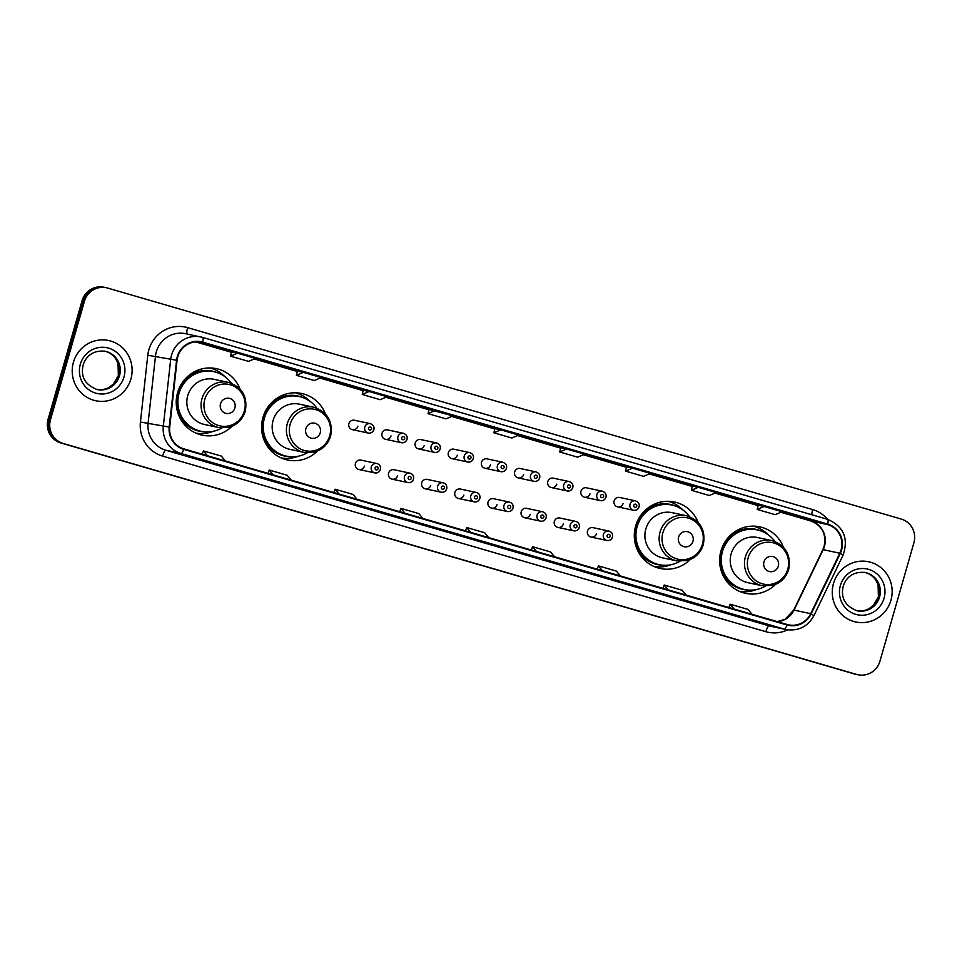 <?xml version="1.0" encoding="UTF-8"?>
<svg xmlns="http://www.w3.org/2000/svg" width="962" height="962" viewBox="0 0 962 962"><rect width="100%" height="100%" fill="white"/><g stroke="black" fill="none" stroke-linecap="round" stroke-linejoin="round"><path stroke-width="1.44" d="M783.453 547.222A33.995 33.033 102.1 0 0 759.836 526.851A33.995 33.033 102.1 0 0 720.983 550.865A33.995 33.033 102.1 0 0 745.574 593.338A33.995 33.033 102.1 0 0 775.468 584.451M740.031 591.606A33.995 33.033 102.1 0 0 741.558 591.618M698.111 522.378A33.995 33.033 102.1 0 0 674.494 502.008A33.995 33.033 102.1 0 0 635.641 526.022A33.995 33.033 102.1 0 0 660.233 568.494A33.995 33.033 102.1 0 0 690.127 559.607M654.689 566.762A33.995 33.033 102.1 0 0 656.216 566.774M325.384 413.876A33.995 33.033 102.1 0 0 301.767 393.506A33.995 33.033 102.1 0 0 262.915 417.52A33.995 33.033 102.1 0 0 287.506 459.992A33.995 33.033 102.1 0 0 317.4 451.106M281.962 458.273A33.995 33.033 102.1 0 0 283.489 458.273M240.043 389.033A33.995 33.033 102.1 0 0 216.426 368.662A33.995 33.033 102.1 0 0 177.573 392.676A33.995 33.033 102.1 0 0 202.164 435.149A33.995 33.033 102.1 0 0 232.058 426.262M196.621 433.429A33.995 33.033 102.1 0 0 198.148 433.441M380.303 469.504A4.81 4.678 -77.9 0 1 374.807 472.907A4.81 4.678 -77.9 0 1 371.32 466.895A4.81 4.678 -77.9 0 1 376.827 463.504L360.93 460.089A4.81 4.678 102.1 0 0 355.435 463.48A4.81 4.678 102.1 0 0 358.91 469.492A4.81 4.678 102.1 0 0 364.406 466.101M413.456 479.16A4.81 4.678 -77.9 0 1 407.96 482.563A4.81 4.678 -77.9 0 1 404.473 476.551A4.81 4.678 -77.9 0 1 409.98 473.148L394.083 469.745A4.81 4.678 102.1 0 0 388.588 473.136A4.81 4.678 102.1 0 0 392.063 479.148A4.81 4.678 102.1 0 0 397.559 475.745M446.608 488.816A4.81 4.678 -77.9 0 1 441.113 492.207A4.81 4.678 -77.9 0 1 437.638 486.195A4.81 4.678 -77.9 0 1 443.133 482.804L427.236 479.389A4.81 4.678 102.1 0 0 421.741 482.792A4.81 4.678 102.1 0 0 425.216 488.792A4.81 4.678 102.1 0 0 430.711 485.401M479.761 498.46A4.81 4.678 -77.9 0 1 474.266 501.863A4.81 4.678 -77.9 0 1 470.791 495.851A4.81 4.678 -77.9 0 1 476.286 492.448L460.389 489.045A4.81 4.678 102.1 0 0 454.894 492.436A4.81 4.678 102.1 0 0 458.369 498.448A4.81 4.678 102.1 0 0 463.876 495.057M512.926 508.116A4.81 4.678 -77.9 0 1 507.419 511.507A4.81 4.678 -77.9 0 1 503.944 505.507A4.81 4.678 -77.9 0 1 509.439 502.104L493.554 498.689A4.81 4.678 102.1 0 0 488.047 502.092A4.81 4.678 102.1 0 0 491.534 508.104A4.81 4.678 102.1 0 0 497.029 504.701M546.079 517.76A4.81 4.678 -77.9 0 1 540.584 521.163A4.81 4.678 -77.9 0 1 537.097 515.151A4.81 4.678 -77.9 0 1 542.592 511.76L526.707 508.345A4.81 4.678 102.1 0 0 521.212 511.736A4.81 4.678 102.1 0 0 524.687 517.748A4.81 4.678 102.1 0 0 530.182 514.357M579.232 527.416A4.81 4.678 -77.9 0 1 573.737 530.82A4.81 4.678 -77.9 0 1 570.25 524.807A4.81 4.678 -77.9 0 1 575.757 521.404L559.86 518.001A4.81 4.678 102.1 0 0 554.365 521.392A4.81 4.678 102.1 0 0 557.84 527.404A4.81 4.678 102.1 0 0 563.335 524.001M612.385 537.073A4.81 4.678 -77.9 0 1 606.89 540.464A4.81 4.678 -77.9 0 1 603.414 534.451A4.81 4.678 -77.9 0 1 608.91 531.06L593.013 527.645A4.81 4.678 102.1 0 0 587.517 531.048A4.81 4.678 102.1 0 0 590.993 537.061A4.81 4.678 102.1 0 0 596.488 533.657M406.914 439.321A4.81 4.678 -77.9 0 1 401.419 442.712A4.81 4.678 -77.9 0 1 397.943 436.7A4.81 4.678 -77.9 0 1 403.439 433.309L387.542 429.894A4.81 4.678 102.1 0 0 382.046 433.297A4.81 4.678 102.1 0 0 385.534 439.297A4.81 4.678 102.1 0 0 391.029 435.906M440.079 448.965A4.81 4.678 -77.9 0 1 434.571 452.368A4.81 4.678 -77.9 0 1 431.096 446.356A4.81 4.678 -77.9 0 1 436.592 442.953L420.707 439.55A4.81 4.678 102.1 0 0 415.199 442.941A4.81 4.678 102.1 0 0 418.686 448.953A4.81 4.678 102.1 0 0 424.182 445.55M473.232 458.621A4.81 4.678 -77.9 0 1 467.736 462.013A4.81 4.678 -77.9 0 1 464.249 456A4.81 4.678 -77.9 0 1 469.757 452.609L453.86 449.194A4.81 4.678 102.1 0 0 448.364 452.597A4.81 4.678 102.1 0 0 451.839 458.609A4.81 4.678 102.1 0 0 457.335 455.206M506.385 468.266A4.81 4.678 -77.9 0 1 500.889 471.669A4.81 4.678 -77.9 0 1 497.414 465.656A4.81 4.678 -77.9 0 1 502.91 462.265L487.012 458.85A4.81 4.678 102.1 0 0 481.517 462.241A4.81 4.678 102.1 0 0 484.992 468.253A4.81 4.678 102.1 0 0 490.488 464.862M373.761 429.665A4.81 4.678 -77.9 0 1 368.266 433.056A4.81 4.678 -77.9 0 1 364.79 427.056A4.81 4.678 -77.9 0 1 370.286 423.653L354.389 420.238A4.81 4.678 102.1 0 0 348.893 423.641A4.81 4.678 102.1 0 0 352.369 429.653A4.81 4.678 102.1 0 0 357.876 426.25M539.538 477.922A4.81 4.678 -77.9 0 1 534.042 481.313A4.81 4.678 -77.9 0 1 530.567 475.312A4.81 4.678 -77.9 0 1 536.062 471.909L520.165 468.494A4.81 4.678 102.1 0 0 514.67 471.897A4.81 4.678 102.1 0 0 518.145 477.91A4.81 4.678 102.1 0 0 523.653 474.507M572.691 487.578A4.81 4.678 -77.9 0 1 567.195 490.969A4.81 4.678 -77.9 0 1 563.72 484.956A4.81 4.678 -77.9 0 1 569.215 481.565L553.318 478.15A4.81 4.678 102.1 0 0 547.823 481.553A4.81 4.678 102.1 0 0 551.298 487.554A4.81 4.678 102.1 0 0 556.806 484.163M605.856 497.222A4.81 4.678 -77.9 0 1 600.348 500.625A4.81 4.678 -77.9 0 1 596.873 494.612A4.81 4.678 -77.9 0 1 602.368 491.209L586.483 487.806A4.81 4.678 102.1 0 0 580.976 491.197A4.81 4.678 102.1 0 0 584.463 497.21A4.81 4.678 102.1 0 0 589.959 493.819M639.008 506.878A4.81 4.678 -77.9 0 1 633.513 510.269A4.81 4.678 -77.9 0 1 630.026 504.268A4.81 4.678 -77.9 0 1 635.533 500.865L619.636 497.45A4.81 4.678 102.1 0 0 614.141 500.853A4.81 4.678 102.1 0 0 617.616 506.866A4.81 4.678 102.1 0 0 623.111 503.463M212.073 368.578A33.995 33.033 102.1 0 0 210.678 367.965M297.414 393.422A33.995 33.033 102.1 0 0 296.019 392.809M670.141 501.923A33.995 33.033 102.1 0 0 668.746 501.31M755.483 526.767A33.995 33.033 102.1 0 0 754.088 526.154M106.409 287.746L104.04 287.241A19.24 18.699 102.1 0 0 82.047 300.829L48.1 419.204A19.24 18.699 102.1 0 0 60.75 442.929L854.316 673.929A19.24 18.699 102.1 0 0 855.591 674.254L856.781 674.506A19.24 18.699 102.1 0 1 855.507 674.182A19.24 18.699 102.1 0 0 856.781 674.506L857.96 674.759A19.24 18.699 102.1 0 0 879.953 661.171L913.9 542.796A19.24 18.699 102.1 0 0 901.25 519.071L107.684 288.071A19.24 18.699 102.1 0 0 84.415 301.334L50.481 419.709A19.24 18.699 102.1 0 0 63.131 443.434L856.697 674.446A19.24 18.699 102.1 0 0 857.96 674.759M50.481 419.709L49.29 419.456A19.24 18.699 102.1 0 0 61.941 443.181L855.507 674.182L61.941 443.181A19.24 18.699 102.1 0 1 49.29 419.456L83.237 301.082L49.29 419.456L48.1 419.204M105.219 287.494A19.24 18.699 102.1 0 0 83.237 301.082A19.24 18.699 102.1 0 1 105.219 287.494M73.437 362.265A30.796 29.918 102.1 0 0 95.695 400.733A30.796 29.918 102.1 0 0 130.892 378.992A30.796 29.918 102.1 0 0 108.622 340.524A30.796 29.918 102.1 0 0 73.437 362.265A30.796 29.918 102.1 0 0 95.695 400.733A30.796 29.918 102.1 0 0 130.892 378.992A30.796 29.918 102.1 0 0 108.622 340.524A30.796 29.918 102.1 0 0 73.437 362.265M833.489 583.513A30.796 29.918 102.1 0 0 855.759 621.981A30.796 29.918 102.1 0 0 890.944 600.24A30.796 29.918 102.1 0 0 868.674 561.772A30.796 29.918 102.1 0 0 833.489 583.513A30.796 29.918 102.1 0 0 855.759 621.981A30.796 29.918 102.1 0 0 890.944 600.24A30.796 29.918 102.1 0 0 868.674 561.772A30.796 29.918 102.1 0 0 833.489 583.513M177.766 356.782A20.527 19.937 -77.9 0 1 202.573 342.628L827.609 524.579A20.527 19.937 -77.9 0 1 839.826 553.222L810.701 613.684A20.527 19.937 -77.9 0 1 787.156 624.494L183.898 448.881A20.527 19.937 -77.9 0 1 169.721 427.092L177.068 360.293A20.527 19.937 -77.9 0 1 177.766 356.782M177.285 356.637A21.044 20.442 102.1 0 0 176.575 360.245L169.216 427.044A21.044 20.442 102.1 0 0 183.754 449.374L787.024 624.987A21.044 20.442 102.1 0 0 811.146 613.9L840.283 553.439A21.044 20.442 102.1 0 0 827.753 524.086L202.705 342.135A21.044 20.442 102.1 0 0 177.285 356.637M758.224 505.23L764.105 506.493L757.202 509.451L758.224 505.23M692.387 486.075L698.28 487.337L691.377 490.283L692.387 486.075M626.563 466.907L632.443 468.169L625.54 471.127L626.563 466.907M560.726 447.751L566.606 449.013L559.704 451.96L560.726 447.751M231.565 351.924L237.458 353.186L230.555 356.144L231.565 351.924M297.402 371.091L303.283 372.354L296.38 375.3L297.402 371.091M363.239 390.259L369.119 391.522L362.217 394.468L363.239 390.259M434.944 410.678L428.042 413.636L445.995 418.855L452.898 415.909L429.064 409.427M494.901 428.583L500.781 429.846L493.879 432.792L494.901 428.583M619.42 581.421L595.526 574.915L619.42 581.421A5.135 1.215 -73.8 0 0 619.408 581.409A5.135 1.215 -73.8 0 0 619.42 581.421L601.454 576.19M685.257 600.577L661.363 594.071L685.257 600.577A5.135 1.215 -73.8 0 0 685.233 600.577A5.135 1.215 -73.8 0 0 685.257 600.577L667.291 595.346M751.094 619.744L727.188 613.239L751.094 619.744A5.135 1.215 -73.8 0 1 751.069 619.732L733.128 614.514M421.933 523.929L398.027 517.424L421.933 523.929A5.135 1.215 -73.8 0 1 421.909 523.917A5.135 1.215 -73.8 0 0 421.909 523.917L403.968 518.698M356.096 504.761L332.203 498.256L356.096 504.761A5.135 1.215 -73.8 0 1 356.072 504.761A5.135 1.215 -73.8 0 0 356.072 504.761L338.131 499.531M290.271 485.594L266.366 479.1L290.271 485.594A5.135 1.215 -73.8 0 1 290.247 485.594A5.135 1.215 -73.8 0 0 290.247 485.594L272.306 480.375M224.435 466.438L200.541 459.932L224.435 466.438A5.135 1.215 -73.8 0 1 224.411 466.426A5.135 1.215 -73.8 0 0 224.411 466.426L206.469 461.207M553.595 562.253L529.701 555.747L553.595 562.253A5.135 1.215 -73.8 0 0 553.571 562.241A5.135 1.215 -73.8 0 0 553.595 562.253L535.63 557.022M487.722 543.073A5.135 1.215 -73.8 0 0 487.746 543.085L463.864 536.592L487.758 543.085A5.135 1.215 -73.8 0 0 487.758 543.085L469.793 537.854M625.54 471.127L643.494 476.346L650.396 473.4L632.443 468.169M691.377 490.283L709.331 495.514L716.233 492.556L698.28 487.337M757.202 509.451L775.156 514.67L782.058 511.724L764.105 506.493M362.217 394.468L380.17 399.699L387.073 396.741L369.119 391.522M296.38 375.3L314.333 380.531L321.236 377.585L303.283 372.354M230.555 356.144L248.509 361.363L255.411 358.417L237.458 353.186M559.704 451.96L577.669 457.19L584.571 454.232L566.606 449.013M493.879 432.792L511.832 438.023L518.734 435.077L500.781 429.846M428.042 413.636L429.064 409.415M488.72 537.614L484.668 532.756L466.714 527.525L465.596 530.88M470.767 532.395L466.714 527.525M422.895 518.458L418.831 513.588L400.877 508.369L399.771 511.724M404.942 513.227L400.877 508.369M357.058 499.29L353.006 494.432L335.053 489.201L333.934 492.556M339.105 494.059L335.053 489.201M291.233 480.122L287.169 475.264L269.216 470.033L268.097 473.4M273.28 474.903L269.216 470.033M225.397 460.966L221.344 456.096L203.391 450.877L202.273 454.232M207.443 455.735L203.391 450.877M554.557 556.782L550.505 551.923L532.539 546.693L531.433 550.048M536.604 551.551L532.539 546.693M620.394 575.949L616.329 571.079L598.376 565.86L597.258 569.215M602.44 570.719L598.376 565.86M686.219 595.105L682.166 590.247L664.213 585.016L663.095 588.371M668.265 589.886L664.213 585.016M752.056 614.273L747.991 609.415L730.038 604.184L728.919 607.539M734.102 609.042L730.038 604.184M234.896 407.948A7.696 7.48 102.1 0 0 229.834 398.46A7.696 7.48 102.1 0 0 220.526 403.775A7.696 7.48 102.1 0 0 225.589 413.263A7.696 7.48 102.1 0 0 234.896 407.948M228.379 382.383L214.141 379.329A23.088 22.439 102.1 0 0 187.746 395.635A23.088 22.439 102.1 0 0 204.449 424.482L218.687 427.537L229.329 427.212C237.349 424.699 242.665 419.384 245.262 411.255C247.823 396.633 242.196 387.001 228.379 382.383A23.088 22.439 102.1 0 0 201.984 398.689A23.088 22.439 102.1 0 0 218.687 427.537M231.445 383.273A30.471 29.606 102.1 0 0 213.901 371.729A30.471 29.606 102.1 0 0 179.088 393.254A30.471 29.606 102.1 0 0 201.118 431.313A30.471 29.606 102.1 0 0 221.849 427.982M213.901 371.729L213.311 371.609A30.471 29.606 102.1 0 0 178.487 393.121A30.471 29.606 102.1 0 0 200.529 431.192L201.118 431.313M186.099 379.99A24.05 23.377 102.1 0 0 180.579 385.401M176.335 405.182A24.05 23.377 102.1 0 0 178.499 411.219M213.095 431.337A33.357 32.407 -77.9 0 1 195.935 433.128M186.267 377.825L188.011 378.198M186.556 377.525L186.917 377.621A30.76 29.882 102.1 0 1 217.809 372.859M205.134 431.89A30.76 29.882 102.1 0 1 177.369 410.918L177.297 410.894M209.932 367.953A33.357 32.407 -77.9 0 1 224.831 376.623M320.238 432.792A7.696 7.48 102.1 0 0 315.175 423.304A7.696 7.48 102.1 0 0 305.88 428.607A7.696 7.48 102.1 0 0 310.93 438.107A7.696 7.48 102.1 0 0 320.238 432.792M313.72 407.227L299.483 404.172A23.088 22.439 102.1 0 0 273.088 420.478A23.088 22.439 102.1 0 0 289.79 449.326L304.028 452.38L314.67 452.056C322.691 449.543 328.006 444.228 330.603 436.099C333.165 421.476 327.537 411.844 313.72 407.227A23.088 22.439 102.1 0 0 287.325 423.533A23.088 22.439 102.1 0 0 304.028 452.38M316.787 408.116A30.471 29.606 102.1 0 0 299.242 396.572A30.471 29.606 102.1 0 0 264.43 418.097A30.471 29.606 102.1 0 0 286.46 456.156A30.471 29.606 102.1 0 0 307.191 452.825M299.242 396.572L298.653 396.452A30.471 29.606 102.1 0 0 263.828 417.965A30.471 29.606 102.1 0 0 285.87 456.036L286.46 456.156M271.44 404.834A24.05 23.377 102.1 0 0 265.921 410.245M261.676 430.026A24.05 23.377 102.1 0 0 263.841 436.051M298.436 456.18A33.357 32.407 -77.9 0 1 281.277 457.972M271.609 402.657L273.352 403.042M271.897 402.369L272.258 402.465A30.76 29.882 102.1 0 1 303.15 397.703M290.488 456.734A30.76 29.882 102.1 0 1 262.71 435.762L262.638 435.738M295.274 392.797A33.357 32.407 -77.9 0 1 310.173 401.467M692.965 541.293A7.696 7.48 102.1 0 0 687.902 531.806A7.696 7.48 102.1 0 0 678.607 537.109A7.696 7.48 102.1 0 0 683.657 546.596A7.696 7.48 102.1 0 0 692.965 541.293M686.447 515.728L672.21 512.674A23.088 22.439 102.1 0 0 645.815 528.98A23.088 22.439 102.1 0 0 662.517 557.828L676.755 560.882L687.397 560.557C695.418 558.044 700.733 552.729 703.33 544.6C705.892 529.978 700.264 520.346 686.447 515.728A23.088 22.439 102.1 0 0 660.052 532.034A23.088 22.439 102.1 0 0 676.755 560.882M689.513 516.618A30.471 29.606 102.1 0 0 671.981 505.074A30.471 29.606 102.1 0 0 637.157 526.587A30.471 29.606 102.1 0 0 659.186 564.658A30.471 29.606 102.1 0 0 679.918 561.327M671.981 505.074L671.38 504.954A30.471 29.606 102.1 0 0 636.555 526.467A30.471 29.606 102.1 0 0 658.597 564.526L659.186 564.658M644.167 513.323A24.05 23.377 102.1 0 0 638.66 518.746M634.403 538.528A24.05 23.377 102.1 0 0 636.567 544.552M671.163 564.682A33.357 32.407 -77.9 0 1 654.004 566.474M644.336 511.159L646.079 511.543M644.624 510.87L644.985 510.966A30.76 29.882 102.1 0 1 675.877 506.204M663.215 565.223A30.76 29.882 102.1 0 1 635.437 544.251L635.365 544.239M668.001 501.298A33.357 32.407 -77.9 0 1 682.9 509.968M778.306 566.137A7.696 7.48 102.1 0 0 773.244 556.649A7.696 7.48 102.1 0 0 763.948 561.952A7.696 7.48 102.1 0 0 768.999 571.44A7.696 7.48 102.1 0 0 778.306 566.137M771.789 540.572L757.551 537.517A23.088 22.439 102.1 0 0 731.156 553.823A23.088 22.439 102.1 0 0 747.859 582.671L762.096 585.726L772.739 585.401C780.759 582.888 786.074 577.573 788.672 569.444C791.233 554.809 785.605 545.189 771.789 540.572A23.088 22.439 102.1 0 0 745.394 556.878A23.088 22.439 102.1 0 0 762.096 585.726M774.855 541.462A30.471 29.606 102.1 0 0 757.322 529.918A30.471 29.606 102.1 0 0 722.498 551.43A30.471 29.606 102.1 0 0 744.528 589.502A30.471 29.606 102.1 0 0 765.259 586.171M757.322 529.918L756.721 529.797A30.471 29.606 102.1 0 0 721.897 551.31A30.471 29.606 102.1 0 0 743.939 589.369L744.528 589.502M729.509 538.167A24.05 23.377 102.1 0 0 724.001 543.59M719.744 563.371A24.05 23.377 102.1 0 0 721.909 569.396M756.505 589.526A33.357 32.407 -77.9 0 1 739.345 591.317M729.677 536.002L731.421 536.375M729.966 535.714L730.326 535.81A30.76 29.882 102.1 0 1 761.219 531.048M748.556 590.067A30.76 29.882 102.1 0 1 720.778 569.095L720.706 569.083M753.342 526.142A33.357 32.407 -77.9 0 1 768.253 534.812M60.75 442.929L63.131 443.434M82.047 300.829L84.415 301.334M854.316 673.929L856.697 674.446M839.826 553.222L823.195 549.651A20.527 19.937 102.1 0 0 810.978 521.007L780.855 512.241L810.93 520.995A11.544 2.73 -73.8 0 0 810.93 520.995A11.544 2.73 -73.8 0 0 810.978 521.007L827.609 524.579M777.368 621.644A20.527 19.937 102.1 0 0 794.059 610.112L823.195 549.651A11.544 0.661 -154.3 0 0 822.847 549.651L824.145 546.26C826.478 533.946 822.065 525.517 810.93 520.995M202.573 342.628L199.843 342.039M787.674 629.845A32.071 31.157 -77.9 0 1 765.86 631.697L162.59 456.096A32.071 31.157 -77.9 0 1 140.428 422.041L147.787 355.243A32.071 31.157 -77.9 0 1 187.626 327.645L812.674 509.583A6.409 1.515 -73.8 0 0 811.856 514.754M812.674 509.583A32.071 31.157 -77.9 0 1 827.56 519.324M787.024 624.987A6.409 1.515 106.2 0 1 784.319 629.112L181.06 453.511A25.661 24.928 -77.9 0 1 163.324 426.262L170.683 359.475A25.661 24.928 -77.9 0 1 171.549 355.086A25.661 24.928 -77.9 0 1 200.866 336.965A25.661 24.928 -77.9 0 1 202.561 337.385A6.409 1.515 106.2 0 1 202.585 337.397A6.409 1.515 106.2 0 1 202.705 342.135M827.753 524.086A6.409 1.515 -73.8 0 0 827.621 519.348L202.585 337.397L185.654 333.694A25.661 24.928 102.1 0 0 156.337 351.815A25.661 24.928 102.1 0 0 155.471 356.205L148.112 423.003A25.661 24.928 102.1 0 0 165.849 450.24L769.107 625.853A25.661 24.928 102.1 0 0 770.802 626.274L786.014 629.545A25.661 24.928 -77.9 0 1 784.319 629.112L769.107 625.853A6.409 1.515 -73.8 0 0 765.86 631.697M176.575 360.245L147.787 355.243M162.59 456.096A6.409 1.515 -73.8 0 1 165.849 450.24L181.06 453.511A6.409 1.515 -73.8 0 0 183.754 449.374M811.146 613.9L813.936 615.596L843.073 555.146C848.761 538.275 843.614 526.346 827.621 519.348A6.409 1.515 -73.8 0 0 827.597 519.336L202.609 337.409M140.428 422.041L169.216 427.044M840.283 553.439L843.073 555.146M187.626 327.645A6.409 1.515 -73.8 0 0 187.157 334.018M810.701 613.684L794.059 610.112A11.544 0.661 -154.3 0 0 793.71 610.112L822.847 549.651M758.128 505.627L715.031 493.073L758.128 505.627M692.303 486.459L649.194 473.917L692.303 486.459M583.357 454.749L626.466 467.304L583.369 454.749M560.642 448.136L517.532 435.582L560.63 448.136M494.805 428.968L451.695 416.426L494.805 428.968M428.968 409.8L385.87 397.258L428.968 409.812M363.143 390.644L320.033 378.09L363.143 390.644M297.306 371.476L254.208 358.934L297.306 371.476M231.481 352.32L195.719 341.907L231.481 352.32M96.645 389.442A19.553 18.999 102.1 0 0 118.47 375.529A19.553 18.999 102.1 0 0 104.846 351.214M97.162 389.55A19.553 18.999 102.1 0 0 119.504 375.745A19.553 18.999 102.1 0 0 105.375 351.322C92.099 349.603 85.209 357.744 83.141 365.139C80.471 376.755 85.149 384.896 97.162 389.55M123.99 376.984A23.401 22.739 102.1 0 0 108.61 348.136A23.401 22.739 102.1 0 0 80.327 364.273A23.401 22.739 102.1 0 0 95.707 393.121A23.401 22.739 102.1 0 0 123.99 376.984M244.372 410.954A21.212 20.611 102.1 0 0 230.435 384.8A21.212 20.611 102.1 0 0 204.786 399.422A21.212 20.611 102.1 0 0 218.735 425.577A21.212 20.611 102.1 0 0 244.372 410.954M329.713 435.798A21.212 20.611 102.1 0 0 315.776 409.644A21.212 20.611 102.1 0 0 290.139 424.266A21.212 20.611 102.1 0 0 304.076 450.42A21.212 20.611 102.1 0 0 329.713 435.798M702.44 544.288A21.212 20.611 102.1 0 0 688.503 518.145A21.212 20.611 102.1 0 0 662.866 532.768A21.212 20.611 102.1 0 0 676.803 558.922A21.212 20.611 102.1 0 0 702.44 544.288M787.782 569.131A21.212 20.611 102.1 0 0 773.845 542.989A21.212 20.611 102.1 0 0 748.208 557.611A21.212 20.611 102.1 0 0 762.144 583.766A21.212 20.611 102.1 0 0 787.782 569.131M856.709 610.69A19.553 18.999 102.1 0 0 878.522 596.777A19.553 18.999 102.1 0 0 864.91 572.474M857.226 610.81A19.553 18.999 102.1 0 0 879.569 597.005A19.553 18.999 102.1 0 0 865.427 572.57C852.152 570.863 845.273 578.992 843.193 586.399C840.535 598.015 845.213 606.144 857.226 610.81M884.054 598.232A23.401 22.739 102.1 0 0 868.662 569.384A23.401 22.739 102.1 0 0 840.379 585.521A23.401 22.739 102.1 0 0 855.771 614.369A23.401 22.739 102.1 0 0 884.054 598.232M368.518 428.078A1.599 1.563 102.1 0 0 369.576 430.062A1.599 1.563 102.1 0 0 371.512 428.956A1.599 1.563 102.1 0 0 370.466 426.972A1.599 1.563 102.1 0 0 368.518 428.078M401.683 437.734A1.599 1.563 102.1 0 0 402.729 439.706A1.599 1.563 102.1 0 0 404.665 438.6A1.599 1.563 102.1 0 0 403.619 436.628A1.599 1.563 102.1 0 0 401.683 437.734M434.836 447.39A1.599 1.563 102.1 0 0 435.882 449.362A1.599 1.563 102.1 0 0 437.83 448.256A1.599 1.563 102.1 0 0 436.772 446.284A1.599 1.563 102.1 0 0 434.836 447.39M467.989 457.034A1.599 1.563 102.1 0 0 469.047 459.018A1.599 1.563 102.1 0 0 470.983 457.912A1.599 1.563 102.1 0 0 469.925 455.928A1.599 1.563 102.1 0 0 467.989 457.034M501.142 466.69A1.599 1.563 102.1 0 0 502.2 468.662A1.599 1.563 102.1 0 0 504.136 467.556A1.599 1.563 102.1 0 0 503.078 465.584A1.599 1.563 102.1 0 0 501.142 466.69M534.295 476.334A1.599 1.563 102.1 0 0 535.353 478.318A1.599 1.563 102.1 0 0 537.289 477.212A1.599 1.563 102.1 0 0 536.243 475.228A1.599 1.563 102.1 0 0 534.295 476.334M567.46 485.99A1.599 1.563 102.1 0 0 568.506 487.962A1.599 1.563 102.1 0 0 570.442 486.856A1.599 1.563 102.1 0 0 569.396 484.884A1.599 1.563 102.1 0 0 567.46 485.99M600.613 495.646A1.599 1.563 102.1 0 0 601.659 497.619A1.599 1.563 102.1 0 0 603.607 496.512A1.599 1.563 102.1 0 0 602.549 494.54A1.599 1.563 102.1 0 0 600.613 495.646M633.766 505.29A1.599 1.563 102.1 0 0 634.824 507.275A1.599 1.563 102.1 0 0 636.76 506.168A1.599 1.563 102.1 0 0 635.702 504.184A1.599 1.563 102.1 0 0 633.766 505.29M378.054 468.795A1.599 1.563 102.1 0 0 376.996 466.823A1.599 1.563 102.1 0 0 375.06 467.929A1.599 1.563 102.1 0 0 376.118 469.901A1.599 1.563 102.1 0 0 378.054 468.795M411.207 478.451A1.599 1.563 102.1 0 0 410.149 476.467A1.599 1.563 102.1 0 0 408.213 477.573A1.599 1.563 102.1 0 0 409.271 479.557A1.599 1.563 102.1 0 0 411.207 478.451M444.36 488.095A1.599 1.563 102.1 0 0 443.302 486.123A1.599 1.563 102.1 0 0 441.366 487.229A1.599 1.563 102.1 0 0 442.424 489.201A1.599 1.563 102.1 0 0 444.36 488.095M477.513 497.751A1.599 1.563 102.1 0 0 476.467 495.779A1.599 1.563 102.1 0 0 474.519 496.885A1.599 1.563 102.1 0 0 475.577 498.857A1.599 1.563 102.1 0 0 477.513 497.751M510.678 507.407A1.599 1.563 102.1 0 0 509.619 505.423A1.599 1.563 102.1 0 0 507.683 506.529A1.599 1.563 102.1 0 0 508.73 508.513A1.599 1.563 102.1 0 0 510.678 507.407M543.831 517.051A1.599 1.563 102.1 0 0 542.772 515.079A1.599 1.563 102.1 0 0 540.836 516.185A1.599 1.563 102.1 0 0 541.895 518.157A1.599 1.563 102.1 0 0 543.831 517.051M576.984 526.707A1.599 1.563 102.1 0 0 575.925 524.735A1.599 1.563 102.1 0 0 573.989 525.829A1.599 1.563 102.1 0 0 575.048 527.813A1.599 1.563 102.1 0 0 576.984 526.707M610.136 536.363A1.599 1.563 102.1 0 0 609.078 534.379A1.599 1.563 102.1 0 0 607.142 535.485A1.599 1.563 102.1 0 0 608.2 537.469A1.599 1.563 102.1 0 0 610.136 536.363M786.014 629.545C798.4 631.373 807.707 626.731 813.936 615.596M777.296 621.62L785.064 619.287L793.71 610.112M104.329 351.094C109.019 352.164 112.794 354.689 115.656 358.694L118.001 363.275L118.362 375.505L113.372 384.054L109.319 387.205C105.123 389.562 100.733 390.271 96.128 389.333M864.393 572.354C869.083 573.412 872.859 575.949 875.721 579.954L878.065 584.523L878.414 596.765L873.436 605.302L869.371 608.453C865.187 610.81 860.786 611.519 856.18 610.581M352.369 429.653L368.266 433.056C370.983 433.405 372.847 432.275 373.857 429.677C374.531 426.887 373.34 424.879 370.286 423.653M385.534 439.297L401.419 442.712C404.148 443.061 406.012 441.931 407.01 439.333C407.684 436.544 406.493 434.535 403.439 433.309M418.686 448.953L434.571 452.368C437.301 452.705 439.165 451.587 440.163 448.977C440.849 446.2 439.658 444.191 436.592 442.953M451.839 458.609L467.736 462.013C470.454 462.361 472.318 461.231 473.316 458.633C474.001 455.844 472.811 453.836 469.757 452.609M484.992 468.253L500.889 471.669C503.607 472.017 505.471 470.887 506.481 468.278C507.154 465.5 505.964 463.492 502.91 462.265M518.145 477.91L534.042 481.313C536.76 481.661 538.624 480.543 539.634 477.934C540.307 475.144 539.117 473.136 536.062 471.909M551.298 487.554L567.195 490.969C569.925 491.317 571.789 490.187 572.787 487.59C573.46 484.8 572.27 482.792 569.215 481.565M584.463 497.21L600.348 500.625C603.078 500.974 604.942 499.843 605.94 497.234C606.625 494.456 605.435 492.448 602.368 491.209M617.616 506.866L633.513 510.269C636.231 510.618 638.095 509.487 639.093 506.89C639.778 504.1 638.588 502.092 635.533 500.865M376.827 463.504C379.713 464.43 380.904 466.438 380.387 469.528C379.389 472.126 377.525 473.256 374.807 472.907L358.91 469.492M409.98 473.148C412.866 474.086 414.057 476.094 413.552 479.172C412.542 481.782 410.678 482.9 407.96 482.563L392.063 479.148M443.133 482.804C446.019 483.73 447.21 485.738 446.705 488.828C445.695 491.426 443.831 492.556 441.113 492.207L425.216 488.792M476.286 492.448C479.172 493.386 480.363 495.394 479.858 498.472C478.86 501.082 476.996 502.212 474.266 501.863L458.369 498.448M509.439 502.104C512.337 503.042 513.528 505.05 513.011 508.128C512.012 510.726 510.149 511.856 507.419 511.507L491.534 508.104M542.592 511.76C545.49 512.686 546.681 514.694 546.163 517.784C545.165 520.382 543.302 521.512 540.584 521.163L524.687 517.748M575.757 521.404C578.643 522.342 579.833 524.35 579.328 527.429C578.318 530.038 576.454 531.156 573.737 530.82L557.84 527.404M608.91 531.06C611.796 531.986 612.986 533.994 612.481 537.085C611.471 539.682 609.607 540.812 606.89 540.464L590.993 537.061"/></g></svg>
